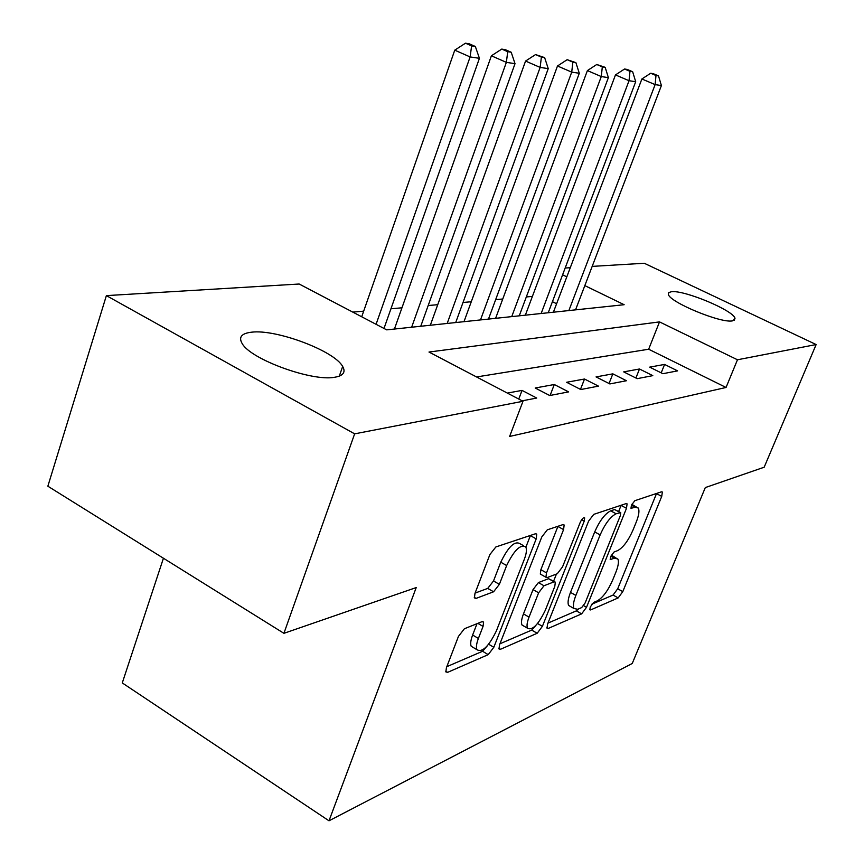 <?xml version="1.0" encoding="UTF-8"?>
<svg xmlns="http://www.w3.org/2000/svg" width="864" height="864" viewBox="0 0 864 864"><rect width="100%" height="100%" fill="white"/><g stroke="black" fill="none" stroke-linecap="round" stroke-linejoin="round"><path stroke-width="1.3" d="M590.252 607.003L589.831 609.8L590.609 609.952L618.16 597.92L622.793 591.624L661.727 496.39L662.353 492.026L661.5 491.81L634.813 500.699L631.422 505.202L630.99 508.302L635.224 507.265L638.237 508.01C639.598 510.538 638.95 515.182 636.293 521.964L632.977 530.118C628.225 540.81 623.117 547.636 617.663 550.616L614.056 551.999L610.664 556.535L610.243 559.483L614.574 558.23L617.803 558.943C619.034 561.373 618.397 565.78 615.881 572.184L612.619 580.208C607.932 590.749 602.824 597.64 597.305 600.858L593.644 602.435L590.252 607.003M251.662 332.176C276.35 329.022 334.53 350.946 342.662 366.466C345.956 372.233 343.246 375.84 334.508 377.287C312.034 381.64 251.014 359.478 242.266 343.721C238.334 337.187 241.466 333.342 251.662 332.176M671.382 291.74C683.942 289.753 733.687 310.489 735.005 318.341L732.456 320.868C720.997 323.482 669.6 302.206 668.39 294.408L668.747 292.594L671.382 291.74M464.4 628.754L458.438 636.422L446.407 667.753L445.867 671.911L447.628 672.354L488.214 654.642L493.819 647.287L536.198 538.866L536.749 534.2L535.388 533.79L495.86 546.955L489.899 554.537L474.973 593.395L474.433 597.899L476.075 598.385L493.582 591.786L499.37 584.334L506.65 565.553C514.145 550.152 520.528 543.953 525.787 546.955C526.975 549.461 526.478 553.565 524.329 559.278L496.357 630.958C488.689 646.553 482.209 652.784 476.928 649.685C475.967 647.352 476.453 643.604 478.397 638.442L483.052 626.422L483.592 622.112L482.004 621.68L464.4 628.754M592.175 266.393L644.274 263.261L816.145 344.552L764.176 467.219L705.305 487.577L632.243 663.487L329 820.8L416.221 587.563L283.921 633.323L354.64 433.847L106.38 295.618L299.171 284.018L386.683 329.864L624.154 304.711L584.82 285.606M816.145 344.552L737.467 359.77L659.513 321.894L428.987 352.037L522.99 401.274L354.64 433.847M522.99 401.274L509.62 436.45L726.052 387.472L737.467 359.77M547.582 624.089L547.009 628.15L548.284 628.42L581.623 613.872L586.526 607.284L626.486 508.313L627.091 503.852L626.108 503.593L593.762 514.361L588.6 521.132L547.582 624.089M537.17 633.269L500.472 649.285L498.982 648.94L499.532 644.825L541.771 536.987L547.312 529.826L562.907 524.632L564.149 524.988L563.576 529.6L546.502 572.864L545.929 577.238L547.236 577.573L557.312 573.718L562.572 566.795L580.187 522.461C581.947 518.8 583.438 517.277 584.658 517.882L584.248 521.089L542.408 626.324L537.17 633.269L531.727 630.104L499.943 643.788M662.882 373.702L677.581 370.872L664.589 364.424L649.706 367.135L662.882 373.702M637.189 378.659L652.795 375.646L639.49 368.993L623.7 371.876L637.189 378.659M609.876 383.929L626.465 380.732L612.846 373.853L596.052 376.909L609.876 383.929M580.781 389.545L598.46 386.132L584.507 379.015L566.622 382.277L580.781 389.545M549.731 395.528L568.609 391.889L554.299 384.512L535.205 388.001L549.731 395.528M522.169 400.842L536.717 398.045L522.05 390.398L507.341 393.077M726.052 387.472L648.659 349.229L476.55 376.952M532.397 296.417L526.316 296.946M502.762 299.009L495.666 299.624M471.28 301.752L463.018 302.476M437.735 304.69L428.198 305.521M401.954 307.811L390.949 308.772M363.668 311.159L352.782 312.109M556.61 303.75L552.42 301.676M163.436 558.23L122.278 682.927L329 820.8M283.921 633.323L47.855 486.205L106.38 295.618M565.164 268.024L570.283 267.71M566.806 276.858L562.594 274.806M648.659 349.229L659.513 321.894M664.589 364.424L661.198 372.859M639.49 368.993L635.904 378.011M612.846 373.853L609.055 383.508M584.507 379.015L580.478 389.383M554.299 384.512L550.098 395.464M522.05 390.398L518.756 399.06M615.967 557.928L611.345 555.109M636.433 507.049L631.822 504.306M591.786 604.228L613.062 595.058L617.706 588.784L656.564 493.452M618.646 511.499L621.162 505.246M547.981 623.095L576.364 610.87L578.588 608.904M581.688 607.576L585.133 602.942L620.298 515.732L620.719 512.622L616.129 513.767C610.448 516.65 605.113 523.692 600.145 534.902L575.867 595.426C573.437 601.69 572.81 606.053 573.988 608.515L577.692 609.282L581.688 607.576M620.287 512.395L614.596 509.522L620.017 512.449M570.748 606.668L568.663 605.48C567.475 603.007 568.091 598.644 570.499 592.38L594.702 531.911C599.648 520.722 604.984 513.691 610.697 510.829L614.596 509.522M541.123 574.517L540.324 574.063L540.875 569.689L557.96 526.284M556.438 574.052L553.619 581.148M529.038 617.112C527.04 622.318 526.543 626.022 527.515 628.214C532.3 630.742 538.229 624.791 545.281 610.34L554.785 586.418L555.358 582.131L554.094 581.818L543.996 585.76L538.628 592.801L529.038 617.112L523.476 613.894C521.5 619.099 521.003 622.804 521.996 624.996L524.102 626.227M554.602 581.71L548.554 578.686L554.094 581.818M523.476 613.894L533.034 589.604L538.402 582.584L548.554 578.686M531.727 630.104L535.896 625.396M473.764 647.795L471.193 646.261C470.221 643.928 470.696 640.181 472.63 635.029L477.004 623.689M523.314 545.562L519.944 543.672C514.642 540.648 508.248 546.826 500.764 562.205L506.65 565.553M475.081 593.093L487.717 588.406L493.517 580.964L500.764 562.205M525.895 547.15L530.453 535.442M446.818 666.673L482.566 651.272L487.318 645.818M575.543 309.863L661.403 85.558L655.128 84.618L641.887 78.98L553.392 312.206M655.992 75.492L658.508 75.902L653.216 73.656L650.689 73.246L655.992 75.492L655.128 84.618L568.858 310.576M658.508 75.902L661.403 85.558M641.887 78.98L650.689 73.246M548.23 312.757L635.699 81.713L629.035 80.719L615.481 74.909L525.355 315.176M629.975 71.312L632.653 71.744L627.242 69.444L624.553 69.012L629.975 71.312L629.035 80.719L541.145 313.502M632.653 71.744L635.699 81.713M615.481 74.909L624.553 69.012M519.253 315.824L608.386 77.63L601.279 76.561L587.401 70.589L495.601 318.33M602.316 66.874L605.167 67.327L596.765 64.498L602.316 66.874L601.279 76.561L511.736 316.624M605.167 67.327L608.386 77.63M587.401 70.589L596.765 64.498M488.473 319.086L579.29 73.267L571.72 72.133L557.485 65.988L463.99 321.678M572.854 62.143L575.888 62.629L567.162 59.692L572.854 62.143L571.72 72.133L480.481 319.928M575.888 62.629L579.29 73.267M557.485 65.988L567.162 59.692M455.706 322.553L548.24 68.623L540.14 67.414L525.56 61.063L430.326 325.242M541.393 57.089L544.633 57.607L535.561 54.572L541.393 57.089L540.14 67.414L447.174 323.46M544.633 57.607L548.24 68.623M525.56 61.063L535.561 54.572M420.746 326.257L515.02 63.655L506.358 62.359L491.389 55.804L394.416 329.054M507.73 51.689L511.207 52.24L505.235 49.648L501.746 49.086L507.73 51.689L506.358 62.359L411.642 327.229M511.207 52.24L515.02 63.655M491.389 55.804L501.746 49.086M383.994 328.46L479.423 58.32L470.113 56.927L454.756 50.166L361.714 316.786M471.625 45.889L475.351 46.483L469.228 43.805L465.48 43.2L471.625 45.889L470.113 56.927L376.067 324.313M475.351 46.483L479.423 58.32M454.756 50.166L465.48 43.2M589.723 609.455L590.609 609.952M630.882 508.054L631.67 508.475M610.135 559.181L610.967 559.645M610.816 556.168L614.574 558.23M631.411 505.224L635.224 507.265M656.5 493.625L661.727 496.39M617.706 588.784L622.793 591.624M613.062 595.058L618.16 597.92M621.097 505.418L626.486 508.313M583.654 605.642L586.526 607.284M576.364 610.87L581.623 613.872M546.847 627.588L548.284 628.42M610.697 510.829L616.129 513.767M594.702 531.911L600.145 534.902M570.499 592.38L575.867 595.426M498.82 648.313L500.472 649.285M557.896 526.468L563.576 529.6M540.875 569.689L546.502 572.864M581.688 519.685L584.248 521.089M537.559 623.516L542.408 626.324M538.402 582.584L543.996 585.76M533.034 589.604L538.628 592.801M477.846 623.354L483.052 626.422M472.63 635.029L478.397 638.442M493.517 580.964L499.37 584.334M487.717 588.406L493.582 591.786M474.26 597.326L476.075 598.385M530.388 535.626L536.198 538.866M488.668 644.231L493.819 647.287M482.566 651.272L488.214 654.642M445.705 671.188L447.628 672.354M342.662 366.466L339.304 376.121M735.005 318.341L734.184 320.371M626.486 503.528L627.091 503.852M568.663 605.48L573.988 608.515M563.35 524.545L564.149 524.988M540.324 574.063L545.929 577.238M521.996 624.996L527.515 628.214M482.62 621.529L483.592 622.112M471.193 646.261L476.928 649.685M535.853 533.704L536.749 534.2"/></g></svg>
